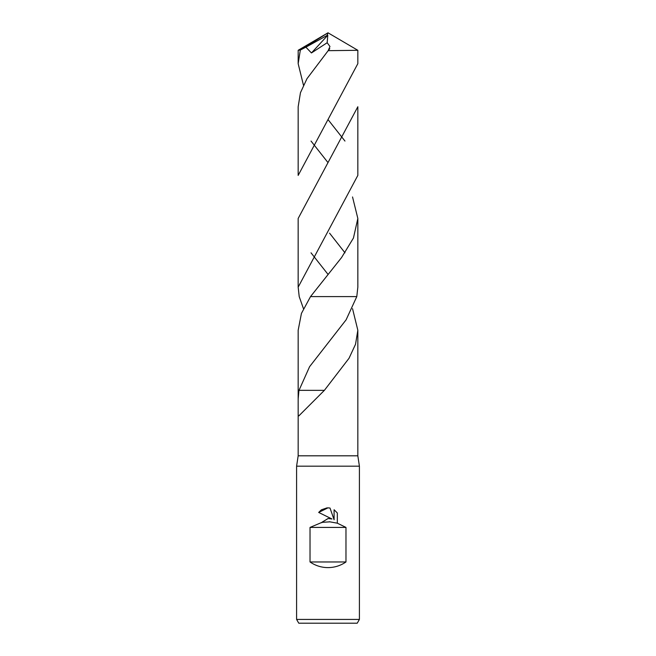 <?xml version="1.0" encoding="UTF-8"?>
<svg xmlns="http://www.w3.org/2000/svg" width="656" height="656" viewBox="0 0 656 656"><rect width="100%" height="100%" fill="white"/><g stroke="black" fill="none" stroke-linecap="round" stroke-linejoin="round"><path stroke-width="0.98" d="M328 466.178L359.406 466.178L359.406 619.428L296.594 619.428L296.594 466.178L328 466.178M298.168 414.813L298.168 398.93L298.939 390.336L324.384 390.345L298.824 415.904L298.168 414.813L298.168 455.813L357.832 455.813L359.406 466.178M296.594 619.428L298.775 623.2L357.225 623.2L359.406 619.428M328 296.602L356.79 296.602L357.84 287.164L357.84 218.464L353.445 238.038L341.563 257.554L310.526 296.594L328 296.602L310.526 296.594L301.432 313.42L298.168 330.23L298.168 398.93M303.466 308.681L299.21 296.602L298.16 287.164L298.16 218.464L357.832 106.748L357.832 175.349M299.013 390.336L309.583 366.696L346.106 319.825L356.79 296.602L310.526 296.602M357.832 455.813L357.832 330.23L355.536 344.261L349.025 358.274L324.384 390.345M352.534 308.681L357.832 330.23M328 518.519L332.002 519.003L318.668 512.434L328 507.834L330.025 508.056L334.093 519.773L334.093 509.737L337.332 513.008L337.332 523.185L345.974 527.416L345.974 561.962C340.562 565.677 334.568 567.563 328 567.612C321.432 567.563 315.438 565.677 310.026 561.962L310.026 527.416L322.03 522.34L328 518.519M337.332 523.185L329.304 521.733M330.148 521.84L322.03 522.34M337.332 513.008L334.093 509.737M330.025 508.056L327.885 507.834M327.106 507.851L321.44 509.778M321.35 509.843L318.668 512.434M332.002 519.003L330.009 518.511M328.205 518.494L322.194 522.086M322.088 522.242L321.817 522.701M310.026 527.416L345.974 527.416M310.026 561.962L345.974 561.962M303.466 85.206L298.168 63.673L298.185 50.274L300.333 50.045L305.893 47.166L311.444 52.956L327.172 42.73L329.96 46.502L328.164 50.676L306.975 78.687L300.456 92.709L298.168 106.748L298.168 175.414L357.832 63.673L357.832 50.299L328.164 50.676M298.168 63.673L300.333 50.045M344.974 141.065L328 119.556M298.16 287.164L357.832 175.414M305.893 47.166L327.049 35.457L328 32.8L357.832 50.299M311.018 252.822L328 274.356M344.982 252.822L329.566 233.151M311.026 141.065L328 162.606M352.534 196.956L357.84 218.464M327.049 35.457L327.795 35.235L327.172 42.73M327.049 35.375L328 32.8L301.932 49.184M327.795 35.235L311.444 52.956M298.168 455.813L296.594 466.178M328.189 50.676L329.788 48.733M328 32.8L298.185 50.274"/></g></svg>
